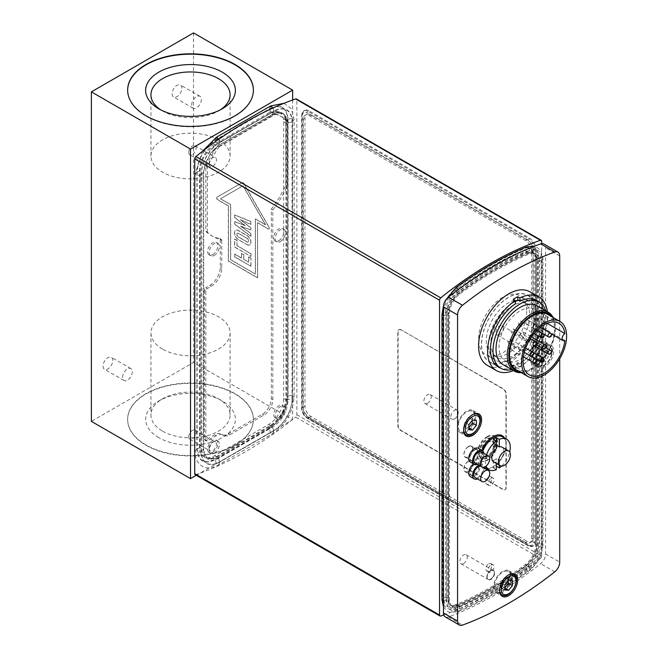 <?xml version="1.0" encoding="UTF-8"?>
<svg xmlns="http://www.w3.org/2000/svg" width="658" height="658" viewBox="0 0 658 658"><rect width="100%" height="100%" fill="white"/><g stroke="black" fill="none" stroke-linecap="round" stroke-linejoin="round"><path stroke-width="0.49" stroke-dasharray="3.29 2.47" d="M539.017 351.981A0.979 0.568 -60 0 1 539.017 353.371A0.979 0.568 -60 0 1 537.981 353.28A0.979 0.568 -60 0 1 539.017 351.981M538.672 363.282A12.741 7.361 -60 0 1 532.297 363.915A12.741 7.361 -60 0 1 532.297 349.201A12.741 7.361 -60 0 1 545.046 341.839A12.741 7.361 -60 0 1 546.995 352.055A12.741 7.361 -60 0 1 538.672 363.282M542.801 342.234A11.679 6.744 120 0 0 532.116 350.854A11.679 6.744 120 0 0 532.832 362.994A11.679 6.744 120 0 0 544.511 356.249A11.679 6.744 120 0 0 544.511 342.76A11.679 6.744 120 0 0 542.801 342.234M502.63 592.216A12.741 7.361 -60 0 1 496.255 592.842A12.741 7.361 -60 0 1 496.255 578.127A12.741 7.361 -60 0 1 508.996 570.774A12.741 7.361 -60 0 1 510.953 580.981A12.741 7.361 -60 0 1 502.63 592.216M506.759 571.16A11.679 6.744 120 0 0 496.074 579.788A11.679 6.744 120 0 0 496.782 591.929A11.679 6.744 120 0 0 508.47 585.184A11.679 6.744 120 0 0 508.47 571.687A11.679 6.744 120 0 0 506.759 571.16M502.975 580.915A0.979 0.568 -60 0 1 502.975 582.305A0.979 0.568 -60 0 1 501.931 582.207A0.979 0.568 -60 0 1 502.975 580.915M466.925 420.659A0.979 0.568 -60 0 1 466.925 422.049A0.979 0.568 -60 0 1 465.889 421.959A0.979 0.568 -60 0 1 466.925 420.659M466.58 431.961A12.741 7.361 -60 0 1 460.205 432.594A12.741 7.361 -60 0 1 460.205 417.879A12.741 7.361 -60 0 1 472.954 410.518A12.741 7.361 -60 0 1 474.903 420.733A12.741 7.361 -60 0 1 466.58 431.961M470.709 410.913A11.679 6.744 120 0 0 460.024 419.533A11.679 6.744 120 0 0 460.74 431.673A11.679 6.744 120 0 0 472.419 424.928A11.679 6.744 120 0 0 472.419 411.439A11.679 6.744 120 0 0 470.709 410.913M544.684 361.357L540.925 361.02L540.925 356.011L544.684 351.339L548.435 351.676L548.435 356.685L544.684 361.357L540.777 359.095L544.528 354.432L544.528 349.423L548.435 351.676M544.528 354.432L548.435 356.685M540.925 356.011L537.018 353.757L537.018 358.766L540.777 359.095M537.018 358.766L540.925 361.02M544.528 349.423L540.777 349.085L544.684 351.339M540.777 349.085L537.018 353.757M459.424 291.091C451.561 297.63 447.317 305.707 446.708 315.322L446.708 600.688C447.317 609.596 451.561 612.779 459.424 610.229C482.816 600.483 506.216 586.977 529.608 569.713C537.471 563.174 541.715 555.097 542.324 545.482L542.324 260.116C541.715 251.208 537.471 248.025 529.608 250.575C506.216 260.321 482.816 273.827 459.424 291.091L458.601 289.306M442.612 313.175A21.146 12.206 -60 0 1 455.492 288.64A358.454 206.949 -60 0 1 525.726 248.099A21.146 12.206 -60 0 1 538.606 257.755L538.606 543.121A21.146 12.206 -60 0 1 525.726 567.657A358.454 206.949 -60 0 1 455.492 608.198A21.146 12.206 -60 0 1 442.612 598.533L442.612 313.175L441.995 314.294M445.211 616.859A8.496 4.902 120 0 0 448.369 616.949A361.094 208.479 120 0 0 540.662 563.667A8.496 4.902 120 0 0 545.581 554.003L545.581 247.836A8.496 4.902 120 0 0 543.821 243.945M529.871 291.807A42.482 24.527 -60 0 1 538.672 311.259A42.482 24.527 -60 0 1 520.133 354.004A42.482 24.527 -60 0 1 487.397 365.387M547.382 311.728A42.482 24.527 -60 0 1 547.686 316.457A42.482 24.527 -60 0 1 519.902 367.09L517.797 365.873A42.482 24.527 -60 0 1 513.289 368.472L515.395 369.689A42.482 24.527 -60 0 1 513.396 370.594M513.289 299.3L513.289 302.606L515.395 303.815M515.395 301.282A38.444 22.199 120 0 0 513.289 302.606M515.395 369.689L515.395 366.383A38.444 22.199 -60 0 1 500.549 368.077M538.779 301.858A38.444 22.199 -60 0 1 544.832 318.102A38.444 22.199 -60 0 1 519.902 363.784L519.902 367.09M515.395 366.383L513.289 365.174A38.444 22.199 120 0 0 517.797 362.566L519.902 363.784M535.818 312.904A38.444 22.199 -60 0 1 519.039 351.594A38.444 22.199 -60 0 1 489.412 361.892A38.444 22.199 -60 0 1 489.412 317.501A38.444 22.199 -60 0 1 527.856 295.302A38.444 22.199 -60 0 1 535.818 312.904M517.797 365.873L517.797 362.566M513.289 365.174L513.289 368.472M478.942 465.19A7.962 4.598 -60 0 1 482.281 465.124A7.962 4.598 -60 0 1 483.737 467.213M483.869 467.887A7.962 4.598 -60 0 1 477.494 478.925M480.784 466.251A6.374 3.677 -60 0 1 481.483 466.506A6.374 3.677 -60 0 1 481.483 473.867A6.374 3.677 -60 0 1 475.109 477.544M473.48 463.874A7.962 4.598 -60 0 1 474.081 463.454A7.962 4.598 -60 0 1 478.374 462.87A7.962 4.598 -60 0 1 478.374 472.074A7.962 4.598 -60 0 1 470.404 476.672M493.574 461.867A8.496 4.902 120 0 0 496.321 462.097L493.311 460.361A8.496 4.902 120 0 0 496.321 458.626L499.323 460.361A8.496 4.902 120 0 0 503.617 452.992A8.496 4.902 120 0 0 502.07 447.152M496.321 441.082L496.321 445.195A8.496 4.902 120 0 0 493.311 446.922L496.321 448.657M493.311 460.361L493.311 467.928A17.626 10.183 -60 0 0 496.321 466.201L496.321 458.626M499.323 460.361L499.323 465.19M493.311 439.355L493.311 446.922M496.321 463.454L496.321 462.097M493.311 467.928L496.321 469.664M486.55 454.867A17.626 10.183 120 0 0 486.056 466.061M482.857 451.01A17.626 10.183 120 0 0 484.337 467.048M484.798 467.353A17.626 10.183 120 0 0 493.615 466.473A17.626 10.183 120 0 0 506.084 444.882A17.626 10.183 120 0 0 502.432 436.813M501.569 466.078A17.626 10.183 120 0 0 509.711 451.972M481.862 450.319A18.482 10.668 120 0 0 483.852 467.78M486.969 468.603A18.482 10.668 120 0 0 493.015 466.826A18.482 10.668 120 0 0 506.084 444.191A18.482 10.668 120 0 0 504.596 438.064M535.67 312.986A38.23 22.076 120 0 0 527.749 295.483A38.23 22.076 120 0 0 489.519 317.559A38.23 22.076 120 0 0 489.519 361.711A38.23 22.076 120 0 0 518.981 351.462A38.23 22.076 120 0 0 535.67 312.986M545.803 310.815A38.23 22.076 -60 0 1 547.086 319.582A38.23 22.076 -60 0 1 511.817 369.673M537.043 305.756A33.986 19.625 -60 0 1 544.084 321.31A33.986 19.625 -60 0 1 529.246 355.517A33.986 19.625 -60 0 1 503.057 364.622M553.156 317.51A33.986 19.625 -60 0 1 555.344 327.816A33.986 19.625 -60 0 1 531.31 369.442A33.986 19.625 -60 0 1 521.292 372.699M555.344 327.816L555.344 328.687A32.925 19.008 -60 0 1 532.067 369.006A32.925 19.008 -60 0 1 520.281 372.115M552.144 316.926A32.925 19.008 -60 0 1 555.344 328.687M547.999 314.532A31.864 18.399 -60 0 1 554.595 329.115A31.864 18.399 -60 0 1 540.687 361.184A31.864 18.399 -60 0 1 516.135 369.714M520.05 324.781A2.122 1.226 -60 0 1 518.989 324.887A2.122 1.226 -60 0 1 518.989 322.436A2.122 1.226 -60 0 1 521.111 321.211A2.122 1.226 -60 0 1 521.44 322.913A2.122 1.226 -60 0 1 520.05 324.781M509.539 342.991A2.122 1.226 -60 0 1 508.47 343.098A2.122 1.226 -60 0 1 508.47 340.647A2.122 1.226 -60 0 1 510.6 339.421A2.122 1.226 -60 0 1 510.921 341.124A2.122 1.226 -60 0 1 509.539 342.991M512.615 349.801A2.122 1.226 -60 0 1 511.554 349.908A2.122 1.226 -60 0 1 511.554 347.449A2.122 1.226 -60 0 1 513.676 346.223A2.122 1.226 -60 0 1 514.005 347.926A2.122 1.226 -60 0 1 512.615 349.801M527.486 341.214A2.122 1.226 -60 0 1 526.425 341.321A2.122 1.226 -60 0 1 526.425 338.87A2.122 1.226 -60 0 1 528.547 337.644A2.122 1.226 -60 0 1 528.867 339.347A2.122 1.226 -60 0 1 527.486 341.214M527.486 324.049A2.122 1.226 -60 0 1 526.425 324.147A2.122 1.226 -60 0 1 526.425 321.696A2.122 1.226 -60 0 1 528.547 320.471A2.122 1.226 -60 0 1 528.867 322.173A2.122 1.226 -60 0 1 527.486 324.049M512.615 332.627A2.122 1.226 -60 0 1 511.554 332.734A2.122 1.226 -60 0 1 511.554 330.283A2.122 1.226 -60 0 1 513.676 329.058A2.122 1.226 -60 0 1 514.005 330.76A2.122 1.226 -60 0 1 512.615 332.627M520.05 349.061A2.122 1.226 -60 0 1 518.989 349.168A2.122 1.226 -60 0 1 518.989 346.717A2.122 1.226 -60 0 1 521.111 345.491A2.122 1.226 -60 0 1 521.44 347.194A2.122 1.226 -60 0 1 520.05 349.061M522.148 335.712A2.122 1.226 -60 0 1 521.087 335.81A2.122 1.226 -60 0 1 521.087 333.359A2.122 1.226 -60 0 1 523.217 332.134A2.122 1.226 -60 0 1 523.538 333.836A2.122 1.226 -60 0 1 522.148 335.712M523.307 357.294A29.733 17.166 -60 0 1 505.18 360.938A29.733 17.166 -60 0 1 505.18 326.607A29.733 17.166 -60 0 1 534.921 309.433A29.733 17.166 -60 0 1 540.86 319.714L547.078 323.3M564.893 340.507L540.86 326.631A29.733 17.166 -60 0 1 539.856 331.903M539.823 332.01A29.733 17.166 -60 0 1 538.507 336.156M536.879 340.022A29.733 17.166 -60 0 1 533.819 345.59M530.118 350.689A29.733 17.166 -60 0 1 527.19 353.905M527.107 353.979A29.733 17.166 -60 0 1 523.752 356.949M540.86 326.631A4.244 2.451 -60 0 1 538.951 326.73A4.244 2.451 -60 0 1 538.26 323.465A4.244 2.451 -60 0 1 540.86 319.714M483.869 453.321A7.962 4.598 -60 0 1 477.494 464.359M481.483 451.939A6.374 3.677 -60 0 1 481.483 459.3A6.374 3.677 -60 0 1 475.109 462.977M478.374 448.304A7.962 4.598 -60 0 1 478.374 457.499A7.962 4.598 -60 0 1 470.404 462.097M544.684 366.753A12.741 7.361 -60 0 1 538.31 367.386A12.741 7.361 -60 0 1 538.31 352.672A12.741 7.361 -60 0 1 551.05 345.31A12.741 7.361 -60 0 1 553.008 355.526A12.741 7.361 -60 0 1 544.684 366.753M559.703 321.293L559.703 358.791M508.149 580.874L508.486 578.349L512.393 580.603M504.875 584.937L500.977 582.684L500.977 587.693L504.875 587.717M500.977 587.693L504.875 589.946M508.486 578.349L504.727 578.012L508.634 580.274M504.727 578.012L500.977 582.684M472.107 420.618L472.436 418.101L476.343 420.355M468.833 424.69L464.926 422.436L464.926 427.445L468.833 427.461M464.926 427.445L468.833 429.699M472.436 418.101L468.685 417.764L472.584 420.018M468.685 417.764L464.926 422.436M443.747 614.959A361.094 208.479 120 0 0 540.465 558.445L295.648 417.106A2.122 1.226 120 0 0 296.857 414.704L296.857 99.934A2.122 1.226 120 0 0 296.421 98.963M296.857 414.704L541.674 556.051A2.122 1.226 -60 0 1 540.465 558.445M541.674 556.051L541.674 243.592M269.525 428.424C280.793 420.643 286.987 409.926 288.081 396.272L288.081 119.476C286.987 107.089 280.801 103.52 269.525 108.759L215.454 139.981C204.177 147.754 197.992 158.471 196.89 172.125L196.89 448.929C197.992 461.307 204.177 464.885 215.454 459.646L269.525 428.424C269.936 432.067 270.997 433.786 272.708 433.589L273.728 430.85A26.254 15.159 120 0 0 292.292 398.699L292.292 121.903A26.254 15.159 120 0 0 273.728 111.186L219.657 142.408A26.254 15.159 120 0 0 201.093 174.559L201.093 451.355A26.254 15.159 120 0 0 219.657 462.072L273.728 430.85M195.163 474.64A2.122 1.226 120 0 0 195.936 474.673A361.094 208.479 120 0 0 295.648 417.106M400.812 329.979A4.244 2.451 -120 0 0 398.682 329.765A4.244 2.451 -120 0 0 397.802 331.714L397.802 425.364A4.244 2.451 -120 0 0 400.812 430.571L502.942 489.536A4.244 2.451 -120 0 0 505.064 489.741A4.244 2.451 -120 0 0 505.944 487.8L505.944 394.15A4.244 2.451 -120 0 0 502.942 388.944L401.109 329.806A4.244 2.451 -120 0 0 398.987 329.592A4.244 2.451 -120 0 0 398.106 331.542L398.106 425.191A4.244 2.451 -120 0 0 401.109 430.398L503.238 489.363A4.244 2.451 -120 0 0 505.369 489.568A4.244 2.451 -120 0 0 506.249 487.627L506.249 393.978A4.244 2.451 -120 0 0 503.238 388.771L401.109 329.806M525.602 542.356L309.326 417.485A8.496 4.902 60 0 1 303.313 407.08L303.313 119.18A8.496 4.902 60 0 1 305.073 115.29A8.496 4.902 60 0 1 309.326 115.709L525.602 240.581A8.496 4.902 60 0 1 531.615 250.986L531.615 538.886A8.496 4.902 60 0 1 529.855 542.776A8.496 4.902 60 0 1 525.602 542.356L527.272 541.394A8.496 4.902 -120 0 0 531.524 541.814A8.496 4.902 -120 0 0 533.284 537.923L533.284 250.024A8.496 4.902 -120 0 0 527.272 239.619L310.995 114.747A8.496 4.902 -120 0 0 306.743 114.328A8.496 4.902 -120 0 0 304.983 118.218L304.983 406.118A8.496 4.902 -120 0 0 310.995 416.522L527.272 541.394M308.873 110.766A8.496 4.902 -120 0 0 304.629 110.347A8.496 4.902 -120 0 0 302.869 114.237L302.869 407.335A8.496 4.902 -120 0 0 308.873 417.748L529.665 545.211A8.496 4.902 -120 0 0 533.909 545.638A8.496 4.902 -120 0 0 535.67 541.748L535.67 248.65A8.496 4.902 -120 0 0 529.665 238.237L308.873 110.766L307.969 111.292A1.275 0.732 120 0 0 307.072 112.847A7.222 4.17 -120 0 0 301.964 115.8L301.964 408.898A7.222 4.17 -120 0 0 307.072 417.748L527.856 545.211A7.222 4.17 -120 0 0 532.964 542.266L532.964 249.168A7.222 4.17 -120 0 0 527.856 240.318L307.072 112.847M196.29 475.29L292.654 419.656L193.526 362.418L91.388 421.383M146.06 445.318A62.872 36.297 0 0 0 214.582 453.189A62.872 36.297 0 0 0 253.396 419.656A62.872 36.297 0 0 0 190.516 383.351A62.872 36.297 0 0 0 127.644 419.656A62.872 36.297 0 0 0 146.06 445.318M193.526 32.9L193.526 362.418M172.133 93.814A6.884 3.973 120 0 0 173.556 96.965A6.884 3.973 120 0 0 180.448 92.984A6.884 3.973 120 0 0 180.448 85.038A6.884 3.973 120 0 0 175.135 86.881A6.884 3.973 120 0 0 172.133 93.814M103.043 366.095A6.884 3.973 120 0 0 104.466 369.253A6.884 3.973 120 0 0 111.358 365.272A6.884 3.973 120 0 0 111.358 357.327A6.884 3.973 120 0 0 106.045 359.169A6.884 3.973 120 0 0 103.043 366.095M247.087 238.237A2.221 1.283 60 0 1 248.535 240.195A2.221 1.283 60 0 1 248.198 241.971A2.221 1.283 60 0 1 247.087 241.864L238.509 236.913A2.221 1.283 60 0 1 237.061 234.955A2.221 1.283 60 0 1 237.398 233.179A2.221 1.283 60 0 1 238.509 233.286L246.939 238.319A2.221 1.283 60 0 1 248.387 240.277A2.221 1.283 60 0 1 248.05 242.054A2.221 1.283 60 0 1 246.939 241.947L238.361 236.995A2.221 1.283 60 0 1 236.913 235.038A2.221 1.283 60 0 1 237.25 233.261A2.221 1.283 60 0 1 238.361 233.376L246.939 238.319M122.569 377.371A6.884 3.973 -60 0 1 125.571 370.438A6.884 3.973 -60 0 1 130.884 368.595A6.884 3.973 -60 0 1 130.884 376.549A6.884 3.973 -60 0 1 123.992 380.521A6.884 3.973 -60 0 1 122.569 377.371M191.659 105.083A6.884 3.973 -60 0 1 194.661 98.157A6.884 3.973 -60 0 1 199.974 96.307A6.884 3.973 -60 0 1 199.974 104.26A6.884 3.973 -60 0 1 193.082 108.233A6.884 3.973 -60 0 1 191.659 105.083M127.644 90.302A62.872 36.297 0 0 0 127.644 90.475A62.872 36.297 0 0 0 190.516 126.78A62.872 36.297 0 0 0 253.396 90.475A62.872 36.297 0 0 0 253.396 90.302M162.534 349.094A39.57 22.849 180 0 1 150.945 332.94A39.57 22.849 180 0 1 190.516 310.091A39.57 22.849 180 0 1 230.094 332.94A39.57 22.849 180 0 1 205.666 354.045A39.57 22.849 180 0 1 162.534 349.094M146.06 444.973A62.872 36.297 180 0 1 127.644 419.302A62.872 36.297 180 0 1 190.516 383.005A62.872 36.297 180 0 1 253.396 419.302A62.872 36.297 180 0 1 214.582 452.844A62.872 36.297 180 0 1 146.06 444.973M218.505 139.883A39.57 22.849 0 0 0 175.373 134.931A39.57 22.849 0 0 0 150.945 156.036A39.57 22.849 0 0 0 190.516 178.886A39.57 22.849 0 0 0 230.094 156.036A39.57 22.849 0 0 0 218.505 139.883M220.266 109.886A39.57 22.849 180 0 1 218.505 110.972A39.57 22.849 180 0 1 162.534 110.972A39.57 22.849 180 0 1 160.774 109.886M162.534 431.122A39.57 22.849 0 0 0 205.666 436.081A39.57 22.849 0 0 0 230.094 414.968A39.57 22.849 0 0 0 218.505 398.814A39.57 22.849 0 0 0 162.534 398.814A39.57 22.849 0 0 0 150.945 414.968A39.57 22.849 0 0 0 162.534 431.122M158.784 437.628A44.884 25.917 180 0 1 158.784 400.985A44.884 25.917 180 0 1 222.256 400.985A44.884 25.917 180 0 1 222.256 437.628A44.884 25.917 180 0 1 158.784 437.628M292.654 100L292.654 419.656M257.689 222.733L268.242 228.828A1.596 0.921 -120 0 0 269.04 228.91A1.596 0.921 -120 0 0 269.04 227.068L243.888 183.5A1.596 0.921 -120 0 0 242.292 182.579L217.132 197.104A1.596 0.921 -120 0 0 216.893 198.379A1.596 0.921 -120 0 0 217.93 199.785L228.482 205.872L228.482 260.938L257.689 277.799L257.541 222.823L268.094 228.918A1.596 0.921 -120 0 0 268.892 228.992A1.596 0.921 -120 0 0 268.892 227.158L243.731 183.582A1.596 0.921 -120 0 0 242.144 182.661L216.984 197.186A1.596 0.921 -120 0 0 216.737 198.461A1.596 0.921 -120 0 0 217.782 199.868L228.334 205.962L228.334 261.029L257.541 277.89L257.541 222.823M255.32 274.041L230.555 259.745L230.555 204.679L220.43 198.831L242.942 185.836L265.445 224.822L255.32 218.974L255.32 274.041L230.711 259.655L230.711 204.589L220.578 198.741L243.09 185.745L265.602 224.732L255.469 218.884L255.469 273.95M247.087 244.546A5.511 3.183 -120 0 0 249.843 244.817A5.511 3.183 -120 0 0 250.682 240.409A5.511 3.183 -120 0 0 247.087 235.556L238.509 230.604A5.511 3.183 -120 0 0 235.761 230.325A5.511 3.183 -120 0 0 234.914 234.741A5.511 3.183 -120 0 0 238.509 239.594L246.939 244.628A5.511 3.183 -120 0 0 249.686 244.908A5.511 3.183 -120 0 0 250.534 240.491A5.511 3.183 -120 0 0 246.939 235.638L238.361 230.687A5.511 3.183 -120 0 0 235.605 230.415A5.511 3.183 -120 0 0 234.766 234.832A5.511 3.183 -120 0 0 238.361 239.676L246.939 244.628M250.961 256.373L250.961 253.684L237.069 245.664L237.069 240.351L234.741 239.01L234.741 247.005L250.813 256.456L250.961 253.684M250.961 266.145L250.961 258.117L248.724 256.826L248.724 262.131L243.797 259.285L243.797 254.662L241.609 253.404L241.609 258.026L234.741 254.062L234.741 256.784L250.813 266.235L250.961 258.117M234.741 217.444L245.269 225.587L234.741 221.598L234.741 224.115L250.961 236.271L250.961 233.417L240.672 226.138L250.961 229.93L250.961 227.874L240.409 219.599L250.961 224.353L250.961 221.507L234.741 214.927L234.593 217.535L245.113 225.669L234.593 221.68L234.593 224.197L250.813 236.354L250.813 233.508L240.515 226.22L250.813 230.02L250.813 227.956L240.26 219.69L250.813 224.436L250.813 221.59L234.593 215.018L234.593 217.535M250.813 253.774L237.069 245.664M236.913 245.747L237.069 240.351M236.913 240.441L234.593 239.101L234.593 247.095L250.813 256.456M250.813 258.199L248.576 256.916L248.576 262.221L243.797 259.285M243.641 259.375L243.797 254.662M243.641 254.753L241.461 253.486L241.461 258.117L234.593 254.144L234.593 256.867L250.813 266.235M270.709 113.225L215.676 144.892C206.11 150.937 200.945 159.516 200.18 170.628L200.18 447.769L204.926 457.351L212.781 458.939L207.138 458.626L203.092 449.455L203.092 172.314L210.124 153.355L217.634 146.018L276.344 112.551L275.496 112.066L270.709 113.225L269.525 109.031C280.662 103.865 286.773 107.394 287.85 119.616L287.85 396.412C286.756 409.909 280.645 420.487 269.525 428.152L215.454 459.374C204.309 464.54 198.206 461.011 197.129 448.789L197.129 171.993C198.222 158.496 204.325 147.918 215.454 140.253L269.525 109.031M205.839 231.254L207.344 232.126A69.032 39.858 120 0 0 212.781 236.461A69.032 39.858 120 0 0 221.063 239.356A2.122 1.226 -60 0 1 221.318 239.446A2.122 1.226 -60 0 1 221.762 240.417L220.257 239.545A2.122 1.226 120 0 0 219.821 238.574A2.122 1.226 120 0 0 219.566 238.484A69.032 39.858 120 0 1 211.276 235.589A69.032 39.858 120 0 1 205.839 231.254L205.839 166.49A69.032 39.858 120 0 1 215.701 148.798A21.237 12.263 -60 0 1 218.76 146.668L272.823 115.454A21.237 12.263 -60 0 1 275.883 114.048A69.032 39.858 120 0 0 273.835 113.48L217.749 145.862A69.032 39.858 120 0 0 215.701 148.798A21.237 12.263 120 0 0 203.733 172.684L203.733 449.48A21.237 12.263 120 0 0 208.134 459.202A21.237 12.263 120 0 0 218.76 458.157L272.823 426.935A21.237 12.263 120 0 0 287.85 400.919L287.85 124.123A21.237 12.263 120 0 0 283.45 114.402A21.237 12.263 120 0 0 275.883 114.048A69.032 39.858 120 0 1 280.308 116.022L281.813 116.885A69.032 39.858 120 0 0 275.34 114.352L219.246 146.734L217.749 145.862M268.62 113.028A21.237 12.263 -60 0 1 279.239 111.975A21.237 12.263 -60 0 1 283.639 121.697L283.639 398.493A21.237 12.263 -60 0 1 268.62 424.509L214.549 455.723A21.237 12.263 -60 0 1 203.931 456.775A21.237 12.263 -60 0 1 199.53 447.053L199.53 170.257A21.237 12.263 -60 0 1 214.549 144.242L268.62 113.028L269.78 113.694M221.762 240.417L221.762 268.069A14.871 8.587 -60 0 1 211.243 286.279L207.344 288.533A2.122 1.226 120 0 0 205.839 291.14L205.839 439.939L214.853 434.741A12.741 7.361 -60 0 1 221.22 434.107L221.952 434.527A12.741 7.361 120 0 0 228.326 433.902L262.312 414.277A12.741 7.361 120 0 0 271.326 398.666L271.326 209.104A69.032 39.858 120 0 0 285.745 185.128L285.745 120.356A69.032 39.858 120 0 0 280.308 116.022M220.257 239.545L220.257 267.206A14.871 8.587 -60 0 1 209.746 285.416L205.839 287.669L207.344 288.533M205.839 291.14L204.334 290.268A2.122 1.226 -60 0 1 205.839 287.669M204.334 290.268L204.334 439.075L205.839 439.939A2.122 1.226 -60 0 1 204.778 440.046A2.122 1.226 -60 0 1 204.334 439.075M207.344 440.811L205.839 439.939A2.122 1.226 120 0 0 206.283 440.918A2.122 1.226 120 0 0 207.344 440.811L216.35 435.604A12.741 7.361 -60 0 1 222.725 434.979L223.457 435.399A12.741 7.361 120 0 0 229.823 434.765L263.817 415.14A12.741 7.361 120 0 0 272.823 399.538L272.823 209.968A69.032 39.858 120 0 0 287.242 185.992L287.242 121.22L285.745 120.356M221.952 434.527L223.457 435.399M209.055 164.064A5.223 3.019 -60 0 1 211.333 158.808A5.223 3.019 -60 0 1 215.363 157.41A5.223 3.019 -60 0 1 215.363 163.439A5.223 3.019 -60 0 1 210.141 166.458A5.223 3.019 -60 0 1 209.055 164.064M188.747 152.343A5.223 3.019 120 0 0 189.833 154.729A5.223 3.019 120 0 0 195.056 151.718A5.223 3.019 120 0 0 195.056 145.681A5.223 3.019 120 0 0 191.026 147.088A5.223 3.019 120 0 0 188.747 152.343M275.496 112.066A21.237 12.263 -60 0 1 281.821 112.765A21.237 12.263 -60 0 1 284.083 114.805A21.237 12.263 -60 0 1 286.222 122.495L286.222 399.291A21.237 12.263 -60 0 1 271.203 425.307L217.132 456.52A21.237 12.263 -60 0 1 211.934 458.453M276.344 112.551A21.237 12.263 -60 0 1 279.773 112.321A21.237 12.263 -60 0 1 282.669 113.258A21.237 12.263 -60 0 1 287.069 122.98L287.069 399.776A21.237 12.263 -60 0 1 272.05 425.792L217.979 457.014A21.237 12.263 -60 0 1 212.781 458.939M292.053 398.838A25.917 14.961 -60 0 1 273.728 430.579L219.657 461.801A25.917 14.961 -60 0 1 201.332 451.215L201.332 174.419A25.917 14.961 -60 0 1 219.657 142.679L273.728 111.457A25.917 14.961 -60 0 1 292.053 122.043L292.053 398.838L287.069 399.776L286.222 399.291L285.991 398.658L287.85 396.412M271.326 209.104L272.823 209.968M285.745 185.128L287.242 185.992M205.839 166.49L207.344 167.354L207.344 232.126M219.246 146.734A69.032 39.858 120 0 0 207.344 167.354M273.835 113.48L275.34 114.352M287.242 121.22A69.032 39.858 120 0 0 281.813 116.885M214.253 453.123A7.222 4.17 120 0 0 218.966 446.757A7.222 4.17 120 0 0 217.864 440.975A7.222 4.17 120 0 0 210.642 445.145A7.222 4.17 120 0 0 210.642 453.477A7.222 4.17 120 0 0 214.253 453.123M212.748 452.26A7.222 4.17 120 0 0 217.469 445.894A7.222 4.17 120 0 0 216.359 440.103A7.222 4.17 120 0 0 209.137 444.273A7.222 4.17 120 0 0 209.137 452.614A7.222 4.17 120 0 0 212.748 452.26M188.747 436.772A5.223 3.019 120 0 0 189.833 439.157A5.223 3.019 120 0 0 195.056 436.147A5.223 3.019 120 0 0 195.056 430.11A5.223 3.019 120 0 0 191.026 431.508A5.223 3.019 120 0 0 188.747 436.772M209.055 448.493A5.223 3.019 -60 0 1 211.333 443.237A5.223 3.019 -60 0 1 215.363 441.839A5.223 3.019 -60 0 1 215.363 447.868A5.223 3.019 -60 0 1 210.141 450.886A5.223 3.019 -60 0 1 209.055 448.493M212.748 254.547A7.222 4.17 120 0 0 217.469 248.181A7.222 4.17 120 0 0 216.359 242.391A7.222 4.17 120 0 0 209.137 246.561A7.222 4.17 120 0 0 209.137 254.901A7.222 4.17 120 0 0 212.748 254.547M214.253 255.411A7.222 4.17 120 0 0 218.966 249.045A7.222 4.17 120 0 0 217.864 243.263A7.222 4.17 120 0 0 210.642 247.433A7.222 4.17 120 0 0 210.642 255.773A7.222 4.17 120 0 0 214.253 255.411M280.333 418.439A7.222 4.17 120 0 0 285.054 412.072A7.222 4.17 120 0 0 283.943 406.29A7.222 4.17 120 0 0 276.722 410.452A7.222 4.17 120 0 0 276.722 418.792A7.222 4.17 120 0 0 280.333 418.439M278.836 417.567A7.222 4.17 120 0 0 283.549 411.209A7.222 4.17 120 0 0 282.446 405.418A7.222 4.17 120 0 0 275.225 409.589A7.222 4.17 120 0 0 275.225 417.929A7.222 4.17 120 0 0 278.836 417.567M278.836 240.672A7.222 4.17 120 0 0 283.549 234.306A7.222 4.17 120 0 0 282.446 228.515A7.222 4.17 120 0 0 275.225 232.685A7.222 4.17 120 0 0 275.225 241.025A7.222 4.17 120 0 0 278.836 240.672M280.333 241.535A7.222 4.17 120 0 0 285.054 235.177A7.222 4.17 120 0 0 283.943 229.387A7.222 4.17 120 0 0 276.722 233.557A7.222 4.17 120 0 0 276.722 241.897A7.222 4.17 120 0 0 280.333 241.535M526.655 350.204A5.223 3.019 -60 0 1 524.048 350.467A5.223 3.019 -60 0 1 524.048 344.43A5.223 3.019 -60 0 1 529.271 341.42A5.223 3.019 -60 0 1 530.068 345.606A5.223 3.019 -60 0 1 526.655 350.204M499.619 334.601A5.223 3.019 120 0 0 503.033 329.995A5.223 3.019 120 0 0 502.235 325.809A5.223 3.019 120 0 0 497.012 328.827A5.223 3.019 120 0 0 497.012 334.856A5.223 3.019 120 0 0 499.619 334.601M463.577 563.528A5.223 3.019 120 0 0 466.991 558.922A5.223 3.019 120 0 0 466.185 554.735A5.223 3.019 120 0 0 460.962 557.754A5.223 3.019 120 0 0 460.962 563.783A5.223 3.019 120 0 0 463.577 563.528M490.613 579.139A5.223 3.019 -60 0 1 487.997 579.394A5.223 3.019 -60 0 1 487.997 573.365A5.223 3.019 -60 0 1 493.22 570.346A5.223 3.019 -60 0 1 494.026 574.533A5.223 3.019 -60 0 1 490.613 579.139M490.613 570.535A5.313 3.068 120 0 0 487.142 575.215A5.313 3.068 120 0 0 487.956 579.468A5.313 3.068 120 0 0 493.261 576.4A5.313 3.068 120 0 0 493.261 570.272A5.313 3.068 120 0 0 490.613 570.535M490.909 570.708A5.313 3.068 120 0 0 487.438 575.388A5.313 3.068 120 0 0 488.252 579.64A5.313 3.068 120 0 0 493.566 576.581A5.313 3.068 120 0 0 493.566 570.445A5.313 3.068 120 0 0 490.909 570.708M443.788 312.501L443.788 597.859A19.485 11.252 120 0 0 455.657 606.758A356.784 205.995 120 0 0 525.561 566.406A19.485 11.252 120 0 0 537.43 543.796L537.43 258.438A19.485 11.252 120 0 0 525.561 249.53A356.784 205.995 120 0 0 455.657 289.89A19.485 11.252 120 0 0 443.788 312.501L446.733 312.163C447.234 304.333 450.681 297.761 457.08 292.448C480.233 275.365 503.37 262.007 526.499 252.368L533.334 252.359L536.007 255.518L536.846 260.132L536.846 545.498C536.352 553.32 532.898 559.892 526.499 565.214C503.354 582.289 480.217 595.646 457.08 605.286L454.324 606.043L450.253 605.302L446.733 597.522L446.733 312.163L445.548 311.481A16.993 9.812 -60 0 1 455.904 291.765A354.3 204.556 -60 0 1 525.314 251.685A16.993 9.812 -60 0 1 532.149 251.677A16.993 9.812 -60 0 1 535.67 259.449L535.67 544.816A16.993 9.812 -60 0 1 525.314 564.531A354.3 204.556 -60 0 1 455.904 604.603A16.993 9.812 -60 0 1 449.069 604.62A16.993 9.812 -60 0 1 445.548 596.839L445.548 311.481M454.563 418.883A5.223 3.019 -60 0 1 451.956 419.146A5.223 3.019 -60 0 1 451.956 413.109A5.223 3.019 -60 0 1 457.178 410.099A5.223 3.019 -60 0 1 457.976 414.285A5.223 3.019 -60 0 1 454.563 418.883M427.527 403.272A5.223 3.019 120 0 0 430.941 398.674A5.223 3.019 120 0 0 430.143 394.487A5.223 3.019 120 0 0 424.92 397.506A5.223 3.019 120 0 0 424.92 403.535A5.223 3.019 120 0 0 427.527 403.272M487.002 436.649A14.229 8.217 -60 0 1 494.125 435.941A14.229 8.217 -60 0 1 494.125 452.375A14.229 8.217 -60 0 1 479.888 460.592A14.229 8.217 -60 0 1 477.708 449.184A14.229 8.217 -60 0 1 487.002 436.649M487.603 436.994A14.229 8.217 120 0 0 478.308 449.529A14.229 8.217 120 0 0 480.488 460.937A14.229 8.217 120 0 0 494.726 452.72A14.229 8.217 120 0 0 494.726 436.287A14.229 8.217 120 0 0 487.603 436.994M482.067 444.964A11.474 6.621 120 0 0 481.87 458.544A11.474 6.621 120 0 0 493.344 451.923A11.474 6.621 120 0 0 493.344 438.68A11.474 6.621 120 0 0 482.067 444.964M481.467 444.619A11.474 6.621 120 0 0 481.269 458.198A11.474 6.621 120 0 0 492.743 451.577A11.474 6.621 120 0 0 492.743 438.335A11.474 6.621 120 0 0 481.467 444.619M488.812 477.034A4.277 2.468 -60 0 1 490.942 476.82A4.277 2.468 -60 0 1 490.942 481.755A4.277 2.468 -60 0 1 486.673 484.23A4.277 2.468 -60 0 1 486.015 480.801A4.277 2.468 -60 0 1 488.812 477.034M491.057 478.333A4.277 2.468 -60 0 1 493.196 478.119A4.277 2.468 -60 0 1 493.196 483.062A4.277 2.468 -60 0 1 488.927 485.53A4.277 2.468 -60 0 1 488.269 482.1A4.277 2.468 -60 0 1 491.057 478.333M491.057 565.049A4.277 2.468 -60 0 1 493.196 564.835A4.277 2.468 -60 0 1 493.196 569.779A4.277 2.468 -60 0 1 488.927 572.246A4.277 2.468 -60 0 1 488.269 568.816A4.277 2.468 -60 0 1 491.057 565.049M488.812 563.75A4.277 2.468 -60 0 1 490.942 563.536A4.277 2.468 -60 0 1 490.942 568.471A4.277 2.468 -60 0 1 486.673 570.947A4.277 2.468 -60 0 1 486.015 567.517A4.277 2.468 -60 0 1 488.812 563.75M468.381 461.102A6.374 3.677 -60 0 1 471.564 460.781A6.374 3.677 -60 0 1 471.564 468.142A6.374 3.677 -60 0 1 465.198 471.819A6.374 3.677 -60 0 1 464.219 466.711A6.374 3.677 -60 0 1 468.381 461.102M468.151 461.447A6.119 3.529 120 0 0 464.342 466.851A6.119 3.529 120 0 0 465.321 471.597A6.119 3.529 120 0 0 471.441 468.068A6.119 3.529 120 0 0 471.441 461.003A6.119 3.529 120 0 0 468.151 461.447M474.155 464.918A6.119 3.529 -60 0 1 477.445 464.474A6.119 3.529 -60 0 1 477.445 471.539A6.119 3.529 -60 0 1 471.334 475.068A6.119 3.529 -60 0 1 470.347 470.314A6.119 3.529 -60 0 1 474.155 464.918M474.393 464.564A6.374 3.677 -60 0 1 477.576 464.252A6.374 3.677 -60 0 1 477.576 471.613A6.374 3.677 -60 0 1 471.202 475.29A6.374 3.677 -60 0 1 470.223 470.182A6.374 3.677 -60 0 1 474.393 464.564M474.393 449.998A6.374 3.677 -60 0 1 477.576 449.685A6.374 3.677 -60 0 1 477.576 457.039A6.374 3.677 -60 0 1 471.202 460.723A6.374 3.677 -60 0 1 470.223 455.616A6.374 3.677 -60 0 1 474.393 449.998M468.381 446.527A6.374 3.677 -60 0 1 471.564 446.214A6.374 3.677 -60 0 1 471.564 453.576A6.374 3.677 -60 0 1 465.198 457.252A6.374 3.677 -60 0 1 464.219 452.145A6.374 3.677 -60 0 1 468.381 446.527M474.385 450.212A6.119 3.529 -60 0 1 477.445 449.908A6.119 3.529 -60 0 1 477.445 456.965A6.119 3.529 -60 0 1 471.334 460.501A6.119 3.529 -60 0 1 470.388 455.607A6.119 3.529 -60 0 1 474.385 450.212M468.373 446.741A6.119 3.529 120 0 0 464.384 452.136A6.119 3.529 120 0 0 465.321 457.03A6.119 3.529 120 0 0 471.441 453.502A6.119 3.529 120 0 0 471.441 446.437A6.119 3.529 120 0 0 468.373 446.741M526.655 311.259A33.986 19.625 -60 0 1 511.825 345.458A33.986 19.625 -60 0 1 485.637 354.563A33.986 19.625 -60 0 1 485.637 315.322A33.986 19.625 -60 0 1 519.623 295.697A33.986 19.625 -60 0 1 526.655 311.259M529.813 315.675A30.803 17.782 -60 0 1 516.365 346.676A30.803 17.782 -60 0 1 492.636 354.925A30.803 17.782 -60 0 1 492.636 319.36A30.803 17.782 -60 0 1 523.431 301.578A30.803 17.782 -60 0 1 529.813 315.675M534.321 318.275A30.803 17.782 -60 0 1 520.873 349.275A30.803 17.782 -60 0 1 497.135 357.524A30.803 17.782 -60 0 1 497.135 321.959A30.803 17.782 -60 0 1 527.938 304.177A30.803 17.782 -60 0 1 534.321 318.275M536.574 316.975A33.986 19.625 -60 0 1 521.736 351.183A33.986 19.625 -60 0 1 495.548 360.288A33.986 19.625 -60 0 1 495.548 321.038A33.986 19.625 -60 0 1 529.534 301.422A33.986 19.625 -60 0 1 536.574 316.975M541.147 546.156C540.588 555.015 536.681 562.45 529.443 568.463C506.15 585.653 482.865 599.093 459.588 608.79C452.35 611.134 448.443 608.206 447.884 600.006L447.884 314.647C448.443 305.789 452.35 298.362 459.588 292.341C482.882 275.151 506.166 261.711 529.443 252.014C536.681 249.67 540.588 252.598 541.147 260.798L541.147 546.156L538.532 546.469L538.532 261.111L535.02 253.33L530.767 252.614L528.185 253.346C505.04 262.986 481.903 276.344 458.766 293.419C452.367 298.724 448.92 305.296 448.419 313.134L448.419 598.492L449.192 602.95L451.931 606.273L458.766 606.257C481.903 596.617 505.048 583.259 528.185 566.184C534.576 560.879 538.03 554.307 538.532 546.469L539.576 547.069A16.993 9.812 -60 0 1 529.221 566.785A354.3 204.556 -60 0 1 459.81 606.865A16.993 9.812 -60 0 1 452.975 606.873A16.993 9.812 -60 0 1 449.455 599.093L449.455 313.734A16.993 9.812 -60 0 1 459.81 294.019A354.3 204.556 -60 0 1 529.221 253.947A16.993 9.812 -60 0 1 536.056 253.93A16.993 9.812 -60 0 1 539.576 261.711L539.576 547.069M487.603 440.638A9.771 5.642 120 0 0 480.694 452.605A9.771 5.642 120 0 0 487.603 456.586A9.771 5.642 120 0 0 494.512 444.627A9.771 5.642 120 0 0 487.603 440.638M483.507 445.91A8.496 4.902 120 0 0 483.359 455.969A8.496 4.902 120 0 0 491.855 451.067A8.496 4.902 120 0 0 491.855 441.255A8.496 4.902 120 0 0 483.507 445.91M484.411 446.428A8.496 4.902 120 0 0 484.263 456.488A8.496 4.902 120 0 0 488.507 456.068A8.496 4.902 120 0 0 494.512 445.663A8.496 4.902 120 0 0 492.76 441.773A8.496 4.902 120 0 0 488.507 442.192A8.496 4.902 120 0 0 484.411 446.428M536.624 355.188A11.679 6.744 120 0 0 537.94 365.947A11.679 6.744 120 0 0 549.619 359.202A11.679 6.744 120 0 0 549.619 345.713A11.679 6.744 120 0 0 547.908 345.179A11.679 6.744 120 0 0 536.624 355.188M538.31 355.781A10.405 6.012 -60 0 1 551.05 348.419A10.405 6.012 -60 0 1 544.684 364.845A10.405 6.012 -60 0 1 538.31 355.781M455.895 287.711L455.492 288.64M446.708 315.322L443.451 315.593M529.608 250.575L529.065 248.403M526.688 246.849L525.726 248.099M446.708 600.688L443.451 600.96M441.995 599.652L442.612 598.533M542.324 260.116L543.014 258.882C542.562 257.459 541.098 257.089 538.606 257.755M459.424 610.229L458.355 611.611C456.816 611.825 455.862 610.69 455.492 608.198M542.324 545.482L543.014 544.248C542.562 542.825 541.098 542.447 538.606 543.121M525.726 567.657C526.696 570.067 527.839 571.095 529.155 570.741L529.608 569.713M540.917 337.546A2.122 1.226 120 0 0 541.978 337.439A2.122 1.226 120 0 0 543.368 335.572A2.122 1.226 120 0 0 543.039 333.869M530.406 355.756A2.122 1.226 120 0 0 531.467 355.649A2.122 1.226 120 0 0 532.848 353.782A2.122 1.226 120 0 0 532.528 352.079L521.111 345.491M533.482 362.566A2.122 1.226 120 0 0 534.543 362.459A2.122 1.226 120 0 0 535.933 360.584A2.122 1.226 120 0 0 535.604 358.89M548.353 353.979A2.122 1.226 120 0 0 549.414 353.872A2.122 1.226 120 0 0 550.804 352.005A2.122 1.226 120 0 0 550.475 350.303M548.353 336.814A2.122 1.226 120 0 0 549.414 336.707A2.122 1.226 120 0 0 550.804 334.832A2.122 1.226 120 0 0 550.475 333.129M533.482 345.392A2.122 1.226 120 0 0 534.543 345.294A2.122 1.226 120 0 0 535.933 343.418A2.122 1.226 120 0 0 535.604 341.716M540.917 361.826A2.122 1.226 120 0 0 541.978 361.719A2.122 1.226 120 0 0 543.368 359.852A2.122 1.226 120 0 0 543.039 358.149M543.014 348.477A2.122 1.226 120 0 0 544.084 348.37A2.122 1.226 120 0 0 545.466 346.495A2.122 1.226 120 0 0 545.145 344.792M559.703 255.987L545.581 247.836M545.581 554.003L559.703 562.154M554.776 571.818L540.662 563.667M448.369 616.949L462.492 625.1M509.506 574.418A11.679 6.744 120 0 0 500.582 584.115A11.679 6.744 120 0 0 499.661 591.46M501.89 594.873A11.679 6.744 120 0 0 513.577 588.129A11.679 6.744 120 0 0 513.577 574.64M473.456 414.162A11.679 6.744 120 0 0 464.532 423.867A11.679 6.744 120 0 0 463.619 431.212M465.848 434.625A11.679 6.744 120 0 0 477.527 427.881A11.679 6.744 120 0 0 477.527 414.384M292.292 398.699L294.151 396.453C293.468 394.874 291.445 394.816 288.081 396.272M292.292 121.903L294.151 119.657C293.468 118.078 291.445 118.012 288.081 119.476M219.657 462.072L218.637 464.803C216.926 465 215.865 463.281 215.454 459.646M527.856 545.211A1.275 0.732 120 0 0 528.119 545.795A1.275 0.732 120 0 0 528.761 545.737L307.969 418.266A1.275 0.732 -60 0 1 307.335 418.324A1.275 0.732 -60 0 1 307.072 417.748M532.964 542.266A1.275 0.732 0 0 0 534.765 542.266A8.496 4.902 60 0 1 533.005 546.156A8.496 4.902 60 0 1 528.761 545.737L529.665 545.211M308.873 417.748L307.969 418.266A8.496 4.902 60 0 1 301.964 407.861A1.275 0.732 0 0 0 301.594 408.379A1.275 0.732 0 0 0 301.964 408.898M532.964 249.168A1.275 0.732 0 0 0 534.765 249.168L534.765 542.266L535.67 541.748M302.869 407.335L301.964 407.861L301.964 114.755A1.275 0.732 0 0 0 301.594 115.282A1.275 0.732 0 0 0 301.964 115.8M527.856 240.318A1.275 0.732 -60 0 1 528.761 238.764A8.496 4.902 60 0 1 534.765 249.168L535.67 248.65M302.869 114.237L301.964 114.755A8.496 4.902 60 0 1 303.725 110.873A8.496 4.902 60 0 1 307.969 111.292L528.761 238.764L529.665 238.237M195.936 474.673L440.753 616.02M541.674 241.28L296.857 99.934M310.995 416.522L309.326 417.485M304.983 406.118L303.313 407.08M304.983 118.218L303.313 119.18M310.995 114.747L309.326 115.709M527.272 239.619L525.602 240.581M533.284 250.024L531.615 250.986M533.284 537.923L531.615 538.886M201.093 451.355C197.737 452.811 195.714 452.753 195.031 451.174L196.89 448.929M201.093 174.559C197.737 176.015 195.714 175.957 195.031 174.378L196.89 172.125M273.728 111.186L273.062 107.986M270.537 106.02L269.525 108.759M219.657 142.408L218.974 139.159M216.474 137.242L215.454 139.981M271.672 114.788L272.823 115.454M283.639 121.697L287.85 124.123M217.634 146.018L218.76 146.668M203.092 172.314L203.733 172.684M203.092 449.11L203.733 449.48M199.53 170.257L200.18 170.628M199.53 447.053L200.18 447.424M214.549 144.242L215.676 144.892M283.639 398.493L287.85 400.919M268.62 424.509L272.823 426.935M214.549 455.723L218.76 458.157M215.454 459.374L216.474 456.636L217.132 456.52L217.979 457.014L219.657 461.801M215.454 140.253L216.614 144.39M197.129 171.993L200.18 170.973M287.85 119.616L285.991 121.862L286.222 122.495L287.069 122.98L292.053 122.043M197.129 448.789L200.18 447.769M269.525 428.152L270.537 425.413L272.05 425.792L273.728 430.579M214.853 434.741L216.35 435.604M228.326 433.902L229.823 434.765M262.312 414.277L263.817 415.14M271.326 398.666L272.823 399.538M209.746 285.416L211.243 286.279M220.257 267.206L221.762 268.069M219.566 238.484L221.063 239.356M203.092 449.455L201.332 451.215M203.092 172.659L201.332 174.419M218.497 145.484L219.657 142.679M272.535 114.278L273.728 111.457M443.788 597.859L446.733 597.522L445.548 596.839M455.657 606.758L457.08 605.286L455.904 604.603M525.314 564.531L526.499 565.214L525.561 566.406M537.43 543.796L536.846 545.498L535.67 544.816M537.43 258.438L536.846 260.132L535.67 259.449M525.561 249.53L526.499 252.368L525.314 251.685M455.657 289.89L457.08 292.448L455.904 291.765M529.443 568.463L528.185 566.184L529.221 566.785M459.588 608.79L458.766 606.257L459.81 606.865M541.147 260.798L538.532 261.111L539.576 261.711M449.192 602.95L448.419 598.492L449.455 599.093M530.767 252.614L528.185 253.346L529.221 253.947M447.884 600.006L448.501 598.895L448.419 313.134L449.455 313.734M529.443 252.014L528.481 253.264C505.41 262.871 482.314 276.212 459.185 293.279L459.81 294.019M459.588 292.341L459.185 293.279C452.605 298.822 449.044 305.575 448.501 313.529L447.884 314.647M532.832 362.994L537.94 365.947C545.712 371.334 558.181 349.743 549.619 345.713L544.511 342.76M445.803 299.941L443.615 305.098M443.451 606.865L447.234 611.29L449.784 612.433L458.355 611.611C481.993 601.757 505.591 588.137 529.155 570.741C537.75 563.676 542.373 554.842 543.014 544.248L543.014 258.882L540.95 250.517L535.028 245.985M536.87 300.509L527.856 295.302M498.427 367.098L489.412 361.892M478.374 462.87L482.281 465.124M481.483 466.506L482.717 467.221M506.084 444.882L506.084 444.191M493.615 466.473L493.015 466.826M534.748 299.522L527.749 295.483M496.51 365.749L489.519 361.711M532.067 369.006L531.31 369.442M518.989 324.887L534.008 333.565M521.111 321.211L536.936 330.349M508.47 343.098L518.989 349.168M510.6 339.421L525.619 348.09M511.554 349.908L523.381 356.735M513.676 346.223L524.27 352.343M526.425 341.321L511.554 332.734M528.547 337.644L545.926 347.679M526.425 324.147L537.018 330.267M528.547 320.471L540.374 327.297M513.676 329.058L530.315 338.656M521.087 335.81L536.369 344.636M523.217 332.134L531.475 336.904M558.946 323.308L534.921 309.433M529.213 374.813L505.18 360.938M538.951 326.73L551.174 333.779M496.255 592.842L502.26 596.312M508.996 570.774L515.008 574.237M460.205 432.594L466.218 436.065M472.954 410.518L478.958 413.989M532.297 363.915L538.31 367.386M545.046 341.839L551.05 345.31M511.932 573.686L508.47 571.687M500.245 593.927L496.782 591.929M475.882 413.438L472.419 411.439M464.203 433.671L460.74 431.673M284.026 103.29L291.51 108.891L294.151 119.657L294.151 396.453C292.95 412.262 285.802 424.64 272.708 433.589L218.637 464.803C212.921 468.068 207.739 468.743 203.092 466.835C197.26 463.035 194.571 457.82 195.031 451.174L195.031 174.378L202.36 151.414M533.909 545.638L533.005 546.156L528.119 545.795L307.335 418.324C303.823 415.93 301.907 412.615 301.594 408.379L301.594 115.282L303.725 110.873L304.629 110.347M306.743 114.328L305.073 115.29M531.524 541.814L529.855 542.776M130.884 368.595L111.358 357.327M123.992 380.521L104.466 369.253M199.974 96.307L180.448 85.038M193.082 108.233L173.556 96.965M230.094 156.036L230.094 94.818M150.945 156.036L150.945 94.818M218.505 110.972L222.256 108.8M162.534 110.972L158.784 108.8M150.945 332.94L150.945 414.968M230.094 332.94L230.094 414.968M162.534 398.814L158.784 400.985M218.505 398.814L222.256 400.985M279.239 111.975L283.45 114.402M189.833 154.729L210.141 166.458M195.056 145.681L215.363 157.41M203.931 456.775L204.926 457.351M207.138 458.626L208.134 459.202M210.675 458.552L216.474 456.636L270.537 425.413C279.847 418.899 284.996 409.983 285.991 398.658L285.991 121.862L284.083 114.805M204.778 440.046L206.283 440.918M219.821 238.574L221.318 239.446M211.276 235.589L212.781 236.461M279.773 112.321L272.708 114.196L218.637 145.418L210.124 153.355M282.669 113.258L281.821 112.765M209.137 452.614L210.642 453.477M216.359 440.103L217.864 440.975M189.833 439.157L210.141 450.886M195.056 430.11L215.363 441.839M209.137 254.901L210.642 255.773M216.359 242.391L217.864 243.263M275.225 417.929L276.722 418.792M282.446 405.418L283.943 406.29M275.225 241.025L276.722 241.897M282.446 228.515L283.943 229.387M497.012 334.856L524.048 350.467M502.235 325.809L529.271 341.42M460.962 563.783L487.997 579.394M466.185 554.735L493.22 570.346M454.324 606.043L456.726 605.376C479.789 595.77 502.885 582.437 526.013 565.37C532.618 559.793 536.196 553.016 536.739 545.03L536.739 259.671L536.007 255.518M532.149 251.677L533.334 252.359M449.069 604.62L450.253 605.302M424.92 403.535L451.956 419.146M430.143 394.487L457.178 410.099M479.888 460.592L480.488 460.937M494.125 435.941L494.726 436.287M481.269 458.198L481.87 458.544M492.743 438.335L493.344 438.68M493.196 478.119L490.942 476.82M488.927 485.53L486.673 484.23M493.196 564.835L490.942 563.536M488.927 572.246L486.673 570.947M465.321 471.597L471.334 475.068M471.441 461.003L477.445 464.474M477.576 464.252L471.564 460.781M471.202 475.29L465.198 471.819M477.576 449.685L471.564 446.214M471.202 460.723L465.198 457.252M465.321 457.03L471.334 460.501M471.441 446.437L477.445 449.908M527.938 304.177L523.431 301.578M497.135 357.524L492.636 354.925M529.534 301.422L519.623 295.697M495.548 360.288L485.637 354.563M451.939 606.273L452.975 606.873M535.012 253.33L536.056 253.93M483.359 455.969L484.263 456.488M491.855 441.255L492.76 441.773M494.512 445.663L494.512 444.627M488.507 456.068L487.603 456.586"/><path stroke-width="0.99" d="M557.943 252.096L543.821 243.945A8.496 4.902 120 0 0 540.662 243.855A361.094 208.479 120 0 0 448.369 297.136A8.496 4.902 120 0 0 443.451 306.801L443.451 612.968A8.496 4.902 120 0 0 445.211 616.859L459.325 625.01A8.496 4.902 -60 0 1 457.565 621.119L457.565 314.952A8.496 4.902 -60 0 1 462.492 305.287A361.094 208.479 -60 0 1 554.776 252.006A8.496 4.902 -60 0 1 557.943 252.096A8.496 4.902 -60 0 1 559.703 255.987L559.703 321.293M513.396 370.594A42.482 24.527 -60 0 1 496.403 370.594L487.397 365.387A42.482 24.527 -60 0 1 487.389 316.334A42.482 24.527 -60 0 1 529.871 291.807L538.886 297.013A42.482 24.527 -60 0 1 547.382 311.728M496.403 370.594A42.482 24.527 -60 0 1 489.478 337.998A42.482 24.527 -60 0 1 515.395 300.509L513.289 299.3A42.482 24.527 -60 0 1 517.797 296.7L519.902 297.909A42.482 24.527 -60 0 1 538.886 297.013M519.902 297.909L519.902 301.216L517.797 299.999A38.444 22.199 120 0 0 515.395 301.282M517.797 299.999L517.797 296.7M500.549 368.077A38.444 22.199 -60 0 1 498.427 367.098A38.444 22.199 -60 0 1 492.118 337.735A38.444 22.199 -60 0 1 515.395 303.815L515.395 300.509M519.902 301.216A38.444 22.199 -60 0 1 536.87 300.509A38.444 22.199 -60 0 1 538.779 301.858M477.494 478.925A7.962 4.598 -60 0 1 474.311 478.925A7.962 4.598 -60 0 1 473.036 472.74A7.962 4.598 -60 0 1 477.988 465.708A7.962 4.598 -60 0 1 478.942 465.19M483.737 467.213A7.962 4.598 -60 0 1 483.869 467.887M482.018 481.533A6.374 3.677 -60 0 1 480.998 476.581A6.374 3.677 -60 0 1 484.962 470.964A6.374 3.677 -60 0 1 488.392 470.495A6.374 3.677 -60 0 1 488.392 477.856A6.374 3.677 -60 0 1 482.018 481.533L475.109 477.544A6.374 3.677 -60 0 1 474.089 472.592A6.374 3.677 -60 0 1 478.053 466.974A6.374 3.677 -60 0 1 480.784 466.251M474.311 478.925L470.404 476.672A7.962 4.598 -60 0 1 469.031 470.873A7.962 4.598 -60 0 1 473.48 463.874M500.327 455.624A8.496 4.902 120 0 0 500.179 465.683A8.496 4.902 120 0 0 508.675 460.781A8.496 4.902 120 0 0 508.675 450.969A8.496 4.902 120 0 0 500.327 455.624M486.55 454.867A17.626 10.183 120 0 1 496.321 441.082L493.311 439.355A17.626 10.183 -60 0 1 494.816 438.376A17.626 10.183 -60 0 1 496.321 437.619L496.321 448.657A8.496 4.902 120 0 0 493.722 451.807A8.496 4.902 120 0 0 493.574 461.867L500.179 465.683M508.675 450.969L502.07 447.152A8.496 4.902 120 0 0 499.323 446.922L496.321 445.195M496.321 437.619L499.323 439.355L499.323 446.922M499.323 465.19L499.323 467.928L496.321 466.201M486.056 466.061A17.626 10.183 120 0 0 489.001 469.779A17.626 10.183 120 0 0 496.321 469.664L496.321 463.454M509.711 451.972A17.626 10.183 120 0 0 506.635 439.24L502.432 436.813A17.626 10.183 120 0 0 493.615 437.685A17.626 10.183 120 0 0 482.857 451.01M484.337 467.048A17.626 10.183 120 0 0 484.798 467.353L489.001 469.779M499.323 467.928A17.626 10.183 120 0 0 501.569 466.078M506.635 439.24A17.626 10.183 120 0 0 499.323 439.355M504.596 438.064A18.482 10.668 120 0 0 493.015 436.649A18.482 10.668 120 0 0 481.862 450.319M483.852 467.78A18.482 10.668 120 0 0 486.969 468.603M511.817 369.673A38.23 22.076 -60 0 1 500.935 368.299A38.23 22.076 -60 0 1 500.935 324.147A38.23 22.076 -60 0 1 539.165 302.08A38.23 22.076 -60 0 1 545.803 310.815M521.292 372.699A33.986 19.625 -60 0 1 514.317 371.12L503.057 364.622A33.986 19.625 -60 0 1 503.057 325.381A33.986 19.625 -60 0 1 537.043 305.756L548.303 312.262A33.986 19.625 -60 0 1 553.156 317.51M514.317 371.12A33.986 19.625 -60 0 1 514.317 331.879A33.986 19.625 -60 0 1 548.303 312.262M520.281 372.115A32.925 19.008 -60 0 1 515.601 332.619A32.925 19.008 -60 0 1 552.144 316.926M528.152 376.656L516.135 369.714A31.864 18.399 -60 0 1 516.135 332.932A31.864 18.399 -60 0 1 547.999 314.532L560.007 321.466A31.864 18.399 -60 0 1 566.612 336.057A31.864 18.399 -60 0 1 552.704 368.118A31.864 18.399 -60 0 1 528.152 376.656A31.864 18.399 -60 0 1 528.152 339.865A31.864 18.399 -60 0 1 560.007 321.466M564.893 340.507A29.733 17.166 -60 0 1 550.721 368.266A29.733 17.166 -60 0 1 529.213 374.813A29.733 17.166 -60 0 1 529.213 340.474A29.733 17.166 -60 0 1 558.946 323.308A29.733 17.166 -60 0 1 564.893 333.59A4.244 2.451 -60 0 0 562.294 337.332A4.244 2.451 -60 0 0 562.985 340.597A4.244 2.451 -60 0 0 564.893 340.507M547.078 323.3L564.893 333.59M538.507 336.156A29.733 17.166 -60 0 1 536.879 340.022M533.819 345.59A29.733 17.166 -60 0 1 530.118 350.689M523.752 356.949A29.733 17.166 -60 0 1 523.307 357.294M477.494 464.359A7.962 4.598 -60 0 1 474.311 464.359A7.962 4.598 -60 0 1 473.086 457.976A7.962 4.598 -60 0 1 478.284 450.96A7.962 4.598 -60 0 1 482.281 450.557A7.962 4.598 -60 0 1 483.869 453.321M482.018 466.966L475.109 462.977A6.374 3.677 -60 0 1 474.13 457.878A6.374 3.677 -60 0 1 478.284 452.26A6.374 3.677 -60 0 1 481.483 451.939L488.392 455.928A6.374 3.677 -60 0 1 488.392 463.281A6.374 3.677 -60 0 1 482.018 466.966A6.374 3.677 -60 0 1 481.039 461.867A6.374 3.677 -60 0 1 485.193 456.249A6.374 3.677 -60 0 1 488.392 455.928M474.311 464.359L470.404 462.097A7.962 4.598 -60 0 1 469.187 455.723A7.962 4.598 -60 0 1 474.377 448.707A7.962 4.598 -60 0 1 478.374 448.304L482.281 450.557M508.634 595.679A12.741 7.361 -60 0 1 502.26 596.312A12.741 7.361 -60 0 1 502.26 581.598A12.741 7.361 -60 0 1 515.008 574.237A12.741 7.361 -60 0 1 516.958 584.452A12.741 7.361 -60 0 1 508.634 595.679M472.584 435.431A12.741 7.361 -60 0 1 466.218 436.065A12.741 7.361 -60 0 1 466.218 421.35A12.741 7.361 -60 0 1 478.958 413.989A12.741 7.361 -60 0 1 480.916 424.204A12.741 7.361 -60 0 1 472.584 435.431M559.703 358.791L559.703 562.154A8.496 4.902 -60 0 1 554.776 571.818A361.094 208.479 -60 0 1 462.492 625.1A8.496 4.902 -60 0 1 459.325 625.01M508.634 590.284L504.875 589.946L504.875 584.937L508.634 580.274L512.393 580.603L512.393 585.612L508.634 590.284L504.875 588.112M504.727 588.03L508.486 583.358L508.149 580.874M508.486 583.358L512.393 585.612M472.584 430.036L468.833 429.699L468.833 424.69L472.584 420.018L476.343 420.355L476.343 425.364L472.584 430.036L468.833 427.865M468.685 427.774L472.436 423.102L472.107 420.618M472.436 423.102L476.343 425.364M194.727 158.899L439.544 300.245A2.122 1.226 -60 0 1 440.753 297.852L195.936 156.505A2.122 1.226 120 0 0 194.727 158.899L194.727 473.67A2.122 1.226 120 0 0 195.163 474.64L439.98 615.987A2.122 1.226 -60 0 1 439.544 615.016L194.727 473.67M439.544 300.245L439.544 615.016M443.747 614.959A361.094 208.479 120 0 1 440.753 616.02A2.122 1.226 -60 0 1 439.98 615.987M541.674 243.592L541.674 241.28A2.122 1.226 -60 0 0 541.238 240.31A2.122 1.226 -60 0 0 540.465 240.277A361.094 208.479 120 0 0 440.753 297.852M541.238 240.31L296.421 98.963A2.122 1.226 120 0 0 295.648 98.93A361.094 208.479 120 0 0 195.936 156.505M190.516 149.095L292.654 90.13L193.526 32.9L91.388 91.865L190.516 149.095L190.516 478.621L196.29 475.29M234.98 64.468A62.872 36.297 180 0 1 253.396 90.13A62.872 36.297 180 0 1 190.516 126.435A62.872 36.297 180 0 1 127.644 90.13A62.872 36.297 180 0 1 166.458 56.596A62.872 36.297 180 0 1 234.98 64.468M91.388 91.865L91.388 421.383L190.516 478.621M253.396 90.302A62.872 36.297 0 0 0 234.98 64.813A62.872 36.297 0 0 0 166.597 56.909A62.872 36.297 0 0 0 127.644 90.302M160.774 109.886A39.57 22.849 180 0 1 150.945 94.818A39.57 22.849 180 0 1 175.373 73.704A39.57 22.849 180 0 1 218.505 78.656A39.57 22.849 180 0 1 230.094 94.818A39.57 22.849 180 0 1 220.266 109.886M222.256 72.158A44.884 25.917 0 0 0 158.784 72.158A44.884 25.917 0 0 0 158.784 108.8A44.884 25.917 0 0 0 222.256 108.8A44.884 25.917 0 0 0 222.256 72.158M292.654 90.13L292.654 100M458.601 289.306L455.895 287.711L445.803 299.941M443.451 315.593L441.995 314.294L443.615 305.098M529.065 248.403L526.688 246.849C503.057 256.694 479.468 270.315 455.895 287.711M443.451 600.96L441.995 599.652L441.995 314.294M543.039 333.869A2.122 1.226 120 0 0 541.978 333.976A2.122 1.226 120 0 0 540.588 335.843A2.122 1.226 120 0 0 540.917 337.546A2.122 2.122 0 0 0 543.821 336.773A2.122 2.122 0 0 0 543.039 333.869L536.936 330.349M525.619 348.09L532.528 352.079A2.122 1.226 120 0 0 531.467 352.186A2.122 1.226 120 0 0 530.077 354.053A2.122 1.226 120 0 0 530.406 355.756A2.122 2.122 0 0 0 533.301 354.983A2.122 2.122 0 0 0 532.528 352.079L543.039 358.149A2.122 1.226 120 0 0 541.978 358.256A2.122 1.226 120 0 0 540.588 360.123A2.122 1.226 120 0 0 540.917 361.826A2.122 2.122 0 0 0 543.821 361.053A2.122 2.122 0 0 0 543.039 358.149M535.604 358.89A2.122 1.226 120 0 0 534.543 358.988A2.122 1.226 120 0 0 533.153 360.864A2.122 1.226 120 0 0 533.482 362.566A2.122 2.122 0 0 0 536.385 361.785A2.122 2.122 0 0 0 535.604 358.89L524.27 352.343M550.475 350.303A2.122 1.226 120 0 0 549.414 350.41A2.122 1.226 120 0 0 548.024 352.277A2.122 1.226 120 0 0 548.353 353.979A2.122 2.122 0 0 0 551.248 353.206A2.122 2.122 0 0 0 550.475 350.303L545.926 347.679M550.475 333.129A2.122 1.226 120 0 0 549.414 333.236A2.122 1.226 120 0 0 548.024 335.111A2.122 1.226 120 0 0 548.353 336.814A2.122 2.122 0 0 0 551.248 336.032A2.122 2.122 0 0 0 550.475 333.129L540.374 327.297M535.604 341.716A2.122 1.226 120 0 0 534.543 341.823A2.122 1.226 120 0 0 533.153 343.69A2.122 1.226 120 0 0 533.482 345.392A2.122 2.122 0 0 0 536.385 344.619A2.122 2.122 0 0 0 535.604 341.716L530.315 338.656M545.145 344.792A2.122 1.226 120 0 0 544.084 344.899A2.122 1.226 120 0 0 542.694 346.774A2.122 1.226 120 0 0 543.014 348.477A2.122 2.122 0 0 0 545.918 347.695A2.122 2.122 0 0 0 545.145 344.792L531.475 336.904M462.492 305.287L448.369 297.136M540.662 243.855L554.776 252.006M457.565 621.119L443.451 612.968M443.451 306.801L457.565 314.952M499.661 591.46A11.679 6.744 120 0 0 501.89 594.873C509.662 600.269 522.131 578.678 513.577 574.64A11.679 6.744 120 0 0 511.866 574.113A11.679 6.744 120 0 0 509.506 574.418M502.26 584.707A10.405 6.012 -60 0 1 515.008 577.346A10.405 6.012 -60 0 1 508.634 593.771A10.405 6.012 -60 0 1 502.26 584.707M463.619 431.212A11.679 6.744 120 0 0 465.848 434.625C473.62 440.013 486.081 418.422 477.527 414.384A11.679 6.744 120 0 0 475.816 413.857A11.679 6.744 120 0 0 473.456 414.162M466.209 424.459A10.405 6.012 -60 0 1 478.958 417.098A10.405 6.012 -60 0 1 472.584 433.523A10.405 6.012 -60 0 1 466.209 424.459M295.648 98.93L540.465 240.277M273.062 107.986L270.537 106.02L284.026 103.29M218.974 139.159L216.474 137.242L202.36 151.414M535.028 245.985L526.688 246.849M441.995 599.652L443.451 606.865M482.717 467.221L488.392 470.495M539.165 302.08L534.748 299.522M500.935 368.299L496.51 365.749M534.008 333.565L540.917 337.546M540.917 361.826L530.406 355.756M523.381 356.735L533.482 362.566M533.482 345.392L548.353 353.979M537.018 330.267L548.353 336.814M536.369 344.636L543.014 348.477M551.174 333.779L562.985 340.597M513.577 574.64L511.932 573.686M501.89 594.873L500.245 593.927M477.527 414.384L475.882 413.438M465.848 434.625L464.203 433.671M270.537 106.02L216.474 137.242"/></g></svg>
